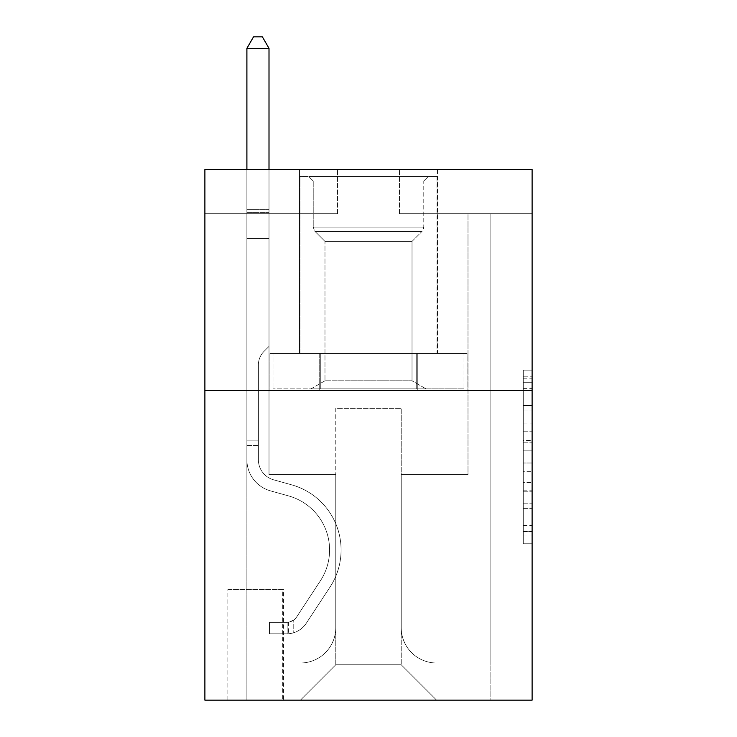 <?xml version="1.0" encoding="UTF-8"?>
<svg xmlns="http://www.w3.org/2000/svg" width="737" height="737" viewBox="0 0 737 737"><rect width="100%" height="100%" fill="white"/><g stroke="black" fill="none" stroke-linecap="round" stroke-linejoin="round"><path stroke-width="0.55" stroke-dasharray="3.69 2.76" d="M523.27 423.084L523.27 450.86L532.114 450.86L532.114 535.071L532.114 378.809L532.114 450.86L523.27 450.86L523.27 376.211L523.27 543.749L523.27 370.131L523.27 531.598L532.114 531.598L523.27 531.598L532.114 531.598L523.27 531.598L523.27 503.813L523.27 543.749L532.114 543.749L532.114 370.131L532.114 531.165L532.114 463.02L523.27 463.02L532.114 463.02L532.114 503.813L532.114 382.282L523.27 382.282L532.114 382.282L532.114 543.749L532.114 378.809L532.114 543.749L523.27 543.749L523.27 370.131L532.114 370.131L532.114 378.809L532.114 370.131L532.114 378.809L532.114 370.131L532.114 376.211L532.114 370.131L523.27 370.131L523.27 382.282L532.114 382.282L523.27 382.282L523.27 423.084L532.114 423.084M437.483 169.51L437.483 353.465L299.517 353.465L437.483 353.465L299.517 353.465L437.483 353.465L437.483 169.51L299.517 169.51L299.517 353.465L299.517 169.51L437.483 169.51M283.598 589.6L226.996 589.6L283.598 589.6L283.598 700.15L226.996 700.15L283.598 700.15M226.996 589.6L226.996 700.15M532.114 440.45L532.114 431.762L532.114 440.45L523.27 440.45L523.27 405.507L523.27 508.373L523.27 482.551L532.114 482.551L523.27 482.551L523.27 543.749L532.114 543.749L523.27 543.749L532.114 543.749L523.27 543.749L523.27 370.131L532.114 370.131L523.27 370.131L532.114 370.131L523.27 370.131L523.27 440.45L532.114 440.45M532.114 390.61L532.114 700.15L204.886 700.15L204.886 390.61L532.114 390.61L532.114 169.51L399.454 169.51L532.114 169.51L532.114 213.73L532.114 169.51L204.886 169.51L337.546 169.51L204.886 169.51L204.886 390.61L532.114 390.61L204.886 390.61M532.114 213.73L399.454 213.73L532.114 213.73M467.995 213.73L490.105 213.73L467.995 213.73L490.105 213.73L467.995 213.73L490.105 213.73L467.995 213.73L490.105 213.73L467.995 213.73L490.105 213.73L467.995 213.73L490.105 213.73L467.995 213.73L490.105 213.73L467.995 213.73L490.105 213.73L467.995 213.73L490.105 213.73L467.995 213.73L490.105 213.73L467.995 213.73L490.105 213.73L467.995 213.73L490.105 213.73L467.995 213.73L490.105 213.73L467.995 213.73L490.105 213.73L467.995 213.73L490.105 213.73L467.995 213.73L490.105 213.73L467.995 213.73L490.105 213.73L467.995 213.73L467.995 474.628L401.223 474.628L401.223 664.774L335.777 664.774L401.223 664.774L436.599 700.15L490.105 700.15L490.105 213.73L490.105 700.15L300.401 700.15L436.599 700.15L401.223 664.774L436.599 700.15L401.223 664.774L401.223 408.298L401.223 627.629A35.376 35.376 0 0 0 436.599 663.005L490.105 663.005L490.105 213.73L490.105 663.005L490.105 213.73L490.105 663.005L490.105 213.73L490.105 663.005L490.105 213.73L490.105 663.005L490.105 213.73L490.105 663.005L490.105 213.73L490.105 663.005L490.105 213.73L490.105 663.005L490.105 213.73L490.105 663.005L490.105 213.73L490.105 663.005L490.105 213.73L490.105 663.005L490.105 213.73L490.105 663.005L490.105 213.73L490.105 663.005L490.105 213.73L490.105 663.005L490.105 213.73L490.105 663.005L490.105 213.73L490.105 663.005L436.599 663.005A35.376 35.376 0 0 1 401.223 627.629A35.376 35.376 0 0 0 436.599 663.005A35.376 35.376 0 0 1 401.223 627.629A35.376 35.376 0 0 0 436.599 663.005A35.376 35.376 0 0 1 401.223 627.629A35.376 35.376 0 0 0 436.599 663.005A35.376 35.376 0 0 1 401.223 627.629A35.376 35.376 0 0 0 436.599 663.005A35.376 35.376 0 0 1 401.223 627.629A35.376 35.376 0 0 0 436.599 663.005A35.376 35.376 0 0 1 401.223 627.629A35.376 35.376 0 0 0 436.599 663.005A35.376 35.376 0 0 1 401.223 627.629A35.376 35.376 0 0 0 436.599 663.005A35.376 35.376 0 0 1 401.223 627.629A35.376 35.376 0 0 0 436.599 663.005A35.376 35.376 0 0 1 401.223 627.629A35.376 35.376 0 0 0 436.599 663.005A35.376 35.376 0 0 1 401.223 627.629A35.376 35.376 0 0 0 436.599 663.005A35.376 35.376 0 0 1 401.223 627.629A35.376 35.376 0 0 0 436.599 663.005A35.376 35.376 0 0 1 401.223 627.629A35.376 35.376 0 0 0 436.599 663.005A35.376 35.376 0 0 1 401.223 627.629A35.376 35.376 0 0 0 436.599 663.005A35.376 35.376 0 0 1 401.223 627.629A35.376 35.376 0 0 0 436.599 663.005A35.376 35.376 0 0 1 401.223 627.629A35.376 35.376 0 0 0 436.599 663.005A35.376 35.376 0 0 1 401.223 627.629L401.223 474.628L401.223 627.629L401.223 474.628L401.223 627.629L401.223 474.628L401.223 627.629L401.223 474.628L401.223 627.629L401.223 474.628L401.223 627.629L401.223 474.628L401.223 627.629L401.223 474.628L401.223 627.629L401.223 474.628L401.223 627.629L401.223 474.628L401.223 627.629L401.223 474.628L401.223 627.629L401.223 474.628L401.223 627.629L401.223 474.628L401.223 627.629L401.223 474.628L401.223 627.629L401.223 474.628L401.223 627.629L401.223 474.628L401.223 627.629L401.223 474.628L467.995 474.628L401.223 474.628L467.995 474.628L401.223 474.628L467.995 474.628L401.223 474.628L467.995 474.628L401.223 474.628L467.995 474.628L401.223 474.628L467.995 474.628L401.223 474.628L467.995 474.628L401.223 474.628L467.995 474.628L401.223 474.628L467.995 474.628L401.223 474.628L467.995 474.628L401.223 474.628L467.995 474.628L401.223 474.628L467.995 474.628L401.223 474.628L467.995 474.628L401.223 474.628L467.995 474.628L401.223 474.628L467.995 474.628L401.223 474.628L467.995 474.628L401.223 474.628L467.995 474.628L467.995 213.73M204.886 213.73L337.546 213.73L204.886 213.73L204.886 169.51L204.886 213.73M246.895 213.73L269.005 213.73L246.895 213.73L269.005 213.73L246.895 213.73L269.005 213.73L246.895 213.73L269.005 213.73L246.895 213.73L269.005 213.73L246.895 213.73L269.005 213.73L246.895 213.73L269.005 213.73L246.895 213.73L269.005 213.73L246.895 213.73L269.005 213.73L246.895 213.73L269.005 213.73L246.895 213.73L269.005 213.73L246.895 213.73L269.005 213.73L246.895 213.73L269.005 213.73L246.895 213.73L269.005 213.73L246.895 213.73L269.005 213.73L246.895 213.73L269.005 213.73L246.895 213.73L269.005 213.73L246.895 213.73L246.895 700.15L300.401 700.15L335.777 664.774L335.777 474.628L269.005 474.628L269.005 213.73L269.005 474.628L269.005 213.73L269.005 474.628L269.005 213.73L269.005 474.628L269.005 213.73L269.005 474.628L269.005 213.73L269.005 474.628L269.005 213.73L269.005 474.628L269.005 213.73L269.005 474.628L269.005 213.73L269.005 474.628L269.005 213.73L269.005 474.628L269.005 213.73L269.005 474.628L269.005 213.73L269.005 474.628L269.005 213.73L269.005 474.628L269.005 213.73L269.005 474.628L269.005 213.73L269.005 474.628L269.005 213.73L269.005 474.628L269.005 213.73L269.005 474.628L269.005 213.73L269.005 474.628L335.777 474.628L269.005 474.628L335.777 474.628L269.005 474.628L335.777 474.628L269.005 474.628L335.777 474.628L269.005 474.628L335.777 474.628L269.005 474.628L335.777 474.628L269.005 474.628L335.777 474.628L269.005 474.628L335.777 474.628L269.005 474.628L335.777 474.628L269.005 474.628L335.777 474.628L269.005 474.628L335.777 474.628L269.005 474.628L335.777 474.628L269.005 474.628L335.777 474.628L269.005 474.628L335.777 474.628L269.005 474.628L335.777 474.628L269.005 474.628L335.777 474.628L269.005 474.628L335.777 474.628L335.777 664.774L300.401 700.15L335.777 664.774L300.401 700.15L246.895 700.15L246.895 213.73L246.895 663.005L300.401 663.005A35.376 35.376 0 0 0 335.777 627.629L335.777 474.628L335.777 627.629A35.376 35.376 0 0 1 300.401 663.005A35.376 35.376 0 0 0 335.777 627.629A35.376 35.376 0 0 1 300.401 663.005A35.376 35.376 0 0 0 335.777 627.629A35.376 35.376 0 0 1 300.401 663.005A35.376 35.376 0 0 0 335.777 627.629A35.376 35.376 0 0 1 300.401 663.005A35.376 35.376 0 0 0 335.777 627.629A35.376 35.376 0 0 1 300.401 663.005A35.376 35.376 0 0 0 335.777 627.629A35.376 35.376 0 0 1 300.401 663.005A35.376 35.376 0 0 0 335.777 627.629A35.376 35.376 0 0 1 300.401 663.005A35.376 35.376 0 0 0 335.777 627.629A35.376 35.376 0 0 1 300.401 663.005A35.376 35.376 0 0 0 335.777 627.629A35.376 35.376 0 0 1 300.401 663.005A35.376 35.376 0 0 0 335.777 627.629A35.376 35.376 0 0 1 300.401 663.005A35.376 35.376 0 0 0 335.777 627.629A35.376 35.376 0 0 1 300.401 663.005A35.376 35.376 0 0 0 335.777 627.629A35.376 35.376 0 0 1 300.401 663.005A35.376 35.376 0 0 0 335.777 627.629A35.376 35.376 0 0 1 300.401 663.005A35.376 35.376 0 0 0 335.777 627.629A35.376 35.376 0 0 1 300.401 663.005A35.376 35.376 0 0 0 335.777 627.629A35.376 35.376 0 0 1 300.401 663.005A35.376 35.376 0 0 0 335.777 627.629A35.376 35.376 0 0 1 300.401 663.005L246.895 663.005L300.401 663.005L246.895 663.005L300.401 663.005L246.895 663.005L300.401 663.005L246.895 663.005L300.401 663.005L246.895 663.005L300.401 663.005L246.895 663.005L300.401 663.005L246.895 663.005L300.401 663.005L246.895 663.005L300.401 663.005L246.895 663.005L300.401 663.005L246.895 663.005L300.401 663.005L246.895 663.005L300.401 663.005L246.895 663.005L300.401 663.005L246.895 663.005L300.401 663.005L246.895 663.005L300.401 663.005L246.895 663.005L300.401 663.005L246.895 663.005L246.895 213.73M227.88 700.15L282.713 700.15L227.88 700.15L227.88 589.6L282.713 589.6L282.713 700.15L282.713 589.6L227.88 589.6L227.88 700.15M335.777 408.298L335.777 664.774L335.777 408.298L401.223 408.298L335.777 408.298M399.454 213.73L399.454 169.51L399.454 213.73M337.546 213.73L337.546 169.51L337.546 213.73M467.046 390.61L269.954 390.61L467.046 390.61L467.046 353.465L269.954 353.465L417.778 353.465L417.778 390.61L417.778 353.465L319.222 353.465L319.222 390.61L319.222 353.465L269.954 353.465L269.954 390.61L269.954 353.465L467.046 353.465L467.046 390.61M319.222 353.465L319.222 390.61L319.222 353.465M417.778 353.465L417.778 390.61L417.778 353.465M523.27 450.86L532.114 450.86L523.27 450.86M523.27 376.211L523.27 370.131L523.27 376.211L532.114 376.211L523.27 376.211M523.27 507.94L523.27 471.698L523.27 507.94L532.114 507.94L523.27 507.94M523.27 471.698L523.27 463.02L532.114 463.02L523.27 463.02L523.27 471.698L532.114 471.698L523.27 471.698M523.27 405.507L523.27 382.282L523.27 405.507L532.114 405.507L523.27 405.507M523.27 370.131L532.114 370.131L523.27 370.131L523.27 378.809L523.27 370.131L532.114 370.131M523.27 543.749L532.114 543.749L523.27 543.749L523.27 535.071L523.27 543.749M258.392 440.136L258.392 445.443L246.895 445.443L246.895 440.136L246.895 459.777L246.895 48.347L246.895 238.493L246.895 48.347L269.005 48.347L269.005 209.308L269.005 48.347L246.895 48.347L253.528 36.85L262.372 36.85L253.528 36.85L246.895 48.347L246.895 238.493L246.895 48.347L269.005 48.347L262.372 36.85L269.005 48.347L269.005 238.493L246.895 238.493L246.895 48.347L253.528 36.85L262.372 36.85L253.528 36.85L246.895 48.347L246.895 238.493L246.895 48.347L269.005 48.347L246.895 48.347L253.528 36.85L262.372 36.85L269.005 48.347L262.372 36.85L253.528 36.85L246.895 48.347L246.895 238.493L246.895 48.347L269.005 48.347L269.005 209.308L269.005 48.347L246.895 48.347L253.528 36.85L262.372 36.85L269.005 48.347L262.372 36.85L253.528 36.85L246.895 48.347L246.895 238.493L246.895 48.347L269.005 48.347L269.005 212.606L269.005 48.347L246.895 48.347L253.528 36.85L262.372 36.85L269.005 48.347L262.372 36.85L253.528 36.85L246.895 48.347L246.895 238.493L246.895 48.347L269.005 48.347L269.005 346.39L264.021 351.374A19.217 19.217 0 0 0 258.392 364.962A19.217 19.217 0 0 1 264.021 351.374L269.005 346.39L269.005 238.493L246.895 238.493L246.895 48.347L253.528 36.85L262.372 36.85L269.005 48.347L246.895 48.347L246.895 238.493L246.895 48.347L269.005 48.347L262.372 36.85L253.528 36.85L246.895 48.347L253.528 36.85L262.372 36.85L269.005 48.347L269.005 209.308L269.005 48.347L246.895 48.347L246.895 238.493L246.895 48.347L269.005 48.347L262.372 36.85L253.528 36.85L246.895 48.347L253.528 36.85L262.372 36.85L269.005 48.347L269.005 212.606L269.005 48.347L246.895 48.347L246.895 459.777A32.281 32.281 0 0 0 270.507 490.879A32.281 32.281 0 0 1 246.895 459.777L246.895 238.493L269.005 238.493L269.005 212.606L269.005 346.39L264.021 351.374A19.217 19.217 -36.1 0 0 258.392 364.962A19.217 19.217 143.9 0 1 264.021 351.374L269.005 346.39L269.005 238.493L246.895 238.493L246.895 459.777A32.281 32.281 -36.1 0 0 270.507 490.879A32.281 32.281 0 0 1 246.895 459.777L246.895 238.493L269.005 238.493L269.005 209.308L269.005 346.39L264.021 351.374A19.217 19.217 -36.1 0 0 258.392 364.962A19.217 19.217 143.9 0 1 264.021 351.374L269.005 346.39L269.005 238.493L246.895 238.493L246.895 459.777A32.281 32.281 -36.1 0 0 270.507 490.879A32.281 32.281 0 0 1 246.895 459.777L246.895 238.493L269.005 238.493L269.005 48.347L262.372 36.85L253.528 36.85L246.895 48.347L269.005 48.347L269.005 346.39L264.021 351.374A19.217 19.217 -36.1 0 0 258.392 364.962A19.217 19.217 143.9 0 1 264.021 351.374L269.005 346.39L269.005 238.493L246.895 238.493L246.895 459.777A32.281 32.281 -36.1 0 0 270.507 490.879L288.508 495.89L270.507 490.879A32.281 32.281 143.9 0 1 246.895 459.777L246.895 238.493L269.005 238.493L269.005 48.347L246.895 48.347L253.528 36.85L262.372 36.85L269.005 48.347L262.372 36.85L253.528 36.85L246.895 48.347L246.895 209.308L246.895 48.347L269.005 48.347L269.005 346.39L264.021 351.374A19.217 19.217 -36.1 0 0 258.392 364.962A19.217 19.217 143.9 0 1 264.021 351.374L269.005 346.39L269.005 238.493L246.895 238.493L246.895 459.777A32.281 32.281 -36.1 0 0 270.507 490.879A32.281 32.281 143.9 0 1 246.895 459.777L246.895 238.493L269.005 238.493L269.005 48.347L246.895 48.347L253.528 36.85L262.372 36.85L269.005 48.347L262.372 36.85L253.528 36.85L246.895 48.347L246.895 212.606L246.895 48.347L269.005 48.347L269.005 346.39L264.021 351.374A19.217 19.217 -36.1 0 0 258.392 364.962A19.217 19.217 143.9 0 1 264.021 351.374L269.005 346.39L269.005 238.493L246.895 238.493L246.895 459.777A32.281 32.281 -36.1 0 0 270.507 490.879A32.281 32.281 143.9 0 1 246.895 459.777L246.895 238.493L269.005 238.493L269.005 48.347L246.895 48.347L253.528 36.85L262.372 36.85L269.005 48.347L262.372 36.85L253.528 36.85L246.895 48.347L246.895 238.493L269.005 238.493L269.005 346.39L264.021 351.374A19.217 19.217 -36.1 0 0 258.392 364.962A19.217 19.217 143.9 0 1 264.021 351.374L269.005 346.39L269.005 212.606L269.005 238.493L246.895 238.493L246.895 459.777A32.281 32.281 -36.1 0 0 270.507 490.879L288.508 495.89L270.507 490.879A32.281 32.281 143.9 0 1 246.895 459.777L246.895 238.493L269.005 238.493L269.005 346.39L264.021 351.374A19.217 19.217 -36.1 0 0 258.392 364.962A19.217 19.217 143.9 0 1 264.021 351.374L269.005 346.39L269.005 209.308L269.005 238.493L246.895 238.493L246.895 459.777A32.281 32.281 -36.1 0 0 270.507 490.879A32.281 32.281 143.9 0 1 246.895 459.777L246.895 238.493L269.005 238.493L269.005 346.39L264.021 351.374A19.217 19.217 -36.1 0 0 258.392 364.962A19.217 19.217 143.9 0 1 264.021 351.374L269.005 346.39L269.005 48.347L269.005 238.493L246.895 238.493L246.895 459.777A32.281 32.281 -36.1 0 0 270.507 490.879A32.281 32.281 143.9 0 1 246.895 459.777L246.895 238.493L269.005 238.493L269.005 346.39L264.021 351.374A19.217 19.217 -36.1 0 0 258.392 364.962A19.217 19.217 143.9 0 1 264.021 351.374L269.005 346.39L269.005 48.347L246.895 48.347L269.005 48.347L262.372 36.85L269.005 48.347L269.005 238.493L246.895 238.493L246.895 459.777A32.281 32.281 -36.1 0 0 270.507 490.879L288.508 495.89A56.159 56.159 0 0 1 320.383 580.793A56.159 56.159 0 0 0 288.508 495.89L270.507 490.879A32.281 32.281 143.9 0 1 246.895 459.777L246.895 238.493L269.005 238.493L269.005 346.39L264.021 351.374A19.217 19.217 -36.1 0 0 258.392 364.962A19.217 19.217 143.9 0 1 264.021 351.374L269.005 346.39L269.005 48.347L246.895 48.347L253.528 36.85L262.372 36.85L253.528 36.85L246.895 48.347L246.895 209.308L246.895 48.347L269.005 48.347L262.372 36.85L269.005 48.347L269.005 238.493L246.895 238.493L246.895 459.777A32.281 32.281 -36.1 0 0 270.507 490.879A32.281 32.281 143.9 0 1 246.895 459.777L246.895 238.493L269.005 238.493L269.005 346.39L264.021 351.374A19.217 19.217 -36.1 0 0 258.392 364.962A19.217 19.217 143.9 0 1 264.021 351.374L269.005 346.39L269.005 48.347L246.895 48.347L253.528 36.85L262.372 36.85L253.528 36.85L246.895 48.347L246.895 212.606L246.895 48.347L269.005 48.347L262.372 36.85L269.005 48.347L269.005 238.493L246.895 238.493L246.895 459.777A32.281 32.281 -36.1 0 0 270.507 490.879A32.281 32.281 143.9 0 1 246.895 459.777L246.895 238.493L269.005 238.493L269.005 346.39L264.021 351.374A19.217 19.217 -36.1 0 0 258.392 364.962A19.217 19.217 143.9 0 1 264.021 351.374L269.005 346.39L269.005 48.347L246.895 48.347L253.528 36.85L262.372 36.85L253.528 36.85L246.895 48.347L246.895 459.777A32.281 32.281 -36.1 0 0 270.507 490.879L288.508 495.89L270.507 490.879A32.281 32.281 143.9 0 1 246.895 459.777L246.895 238.493L269.005 238.493L269.005 346.39L264.021 351.374A19.217 19.217 -36.1 0 0 258.392 364.962A19.217 19.217 143.9 0 1 264.021 351.374L269.005 346.39L269.005 238.493L246.895 238.493L246.895 459.777A32.281 32.281 -36.1 0 0 270.507 490.879A32.281 32.281 143.9 0 1 246.895 459.777L246.895 238.493L269.005 238.493L269.005 212.606L269.005 346.39L264.021 351.374A19.217 19.217 -36.1 0 0 258.392 364.962A19.217 19.217 143.9 0 1 264.021 351.374L269.005 346.39L269.005 238.493L246.895 238.493L246.895 459.777A32.281 32.281 -36.1 0 0 270.507 490.879A32.281 32.281 143.9 0 1 246.895 459.777L246.895 238.493L269.005 238.493L269.005 209.308L269.005 346.39L264.021 351.374A19.217 19.217 -36.1 0 0 258.392 364.962A19.217 19.217 143.9 0 1 264.021 351.374L269.005 346.39L269.005 238.493L246.895 238.493L246.895 459.777A32.281 32.281 -36.1 0 0 270.507 490.879L288.508 495.89L270.507 490.879A32.281 32.281 143.9 0 1 246.895 459.777L246.895 238.493L269.005 238.493L269.005 48.347L262.372 36.85L269.005 48.347L269.005 346.39L264.021 351.374A19.217 19.217 -36.1 0 0 258.392 364.962A19.217 19.217 143.9 0 1 264.021 351.374L269.005 346.39L269.005 238.493L246.895 238.493L246.895 459.777L246.895 445.443L258.392 445.443L258.392 440.136L246.895 440.136L258.392 440.136L258.392 459.777L258.392 364.962L258.392 459.777A20.783 20.783 0 0 0 273.593 479.805A20.783 20.783 0 0 1 258.392 459.777L258.392 364.962L258.392 459.777L258.392 440.136L246.895 440.136L258.392 440.136L258.392 459.777A20.783 20.783 -36.1 0 0 273.593 479.805A20.783 20.783 0 0 1 258.392 459.777L258.392 364.962L258.392 459.777A20.783 20.783 -36.1 0 0 273.593 479.805A20.783 20.783 0 0 1 258.392 459.777L258.392 364.962L258.392 459.777L258.392 440.136L246.895 440.136L258.392 440.136L258.392 459.777A20.783 20.783 -36.1 0 0 273.593 479.805L291.594 484.817L273.593 479.805A20.783 20.783 143.9 0 1 258.392 459.777L258.392 364.962L258.392 459.777A20.783 20.783 -36.1 0 0 273.593 479.805A20.783 20.783 143.9 0 1 258.392 459.777L258.392 364.962L258.392 459.777L258.392 440.136L246.895 440.136L258.392 440.136L258.392 459.777A20.783 20.783 -36.1 0 0 273.593 479.805A20.783 20.783 143.9 0 1 258.392 459.777L258.392 364.962L258.392 459.777A20.783 20.783 -36.1 0 0 273.593 479.805L291.594 484.817L273.593 479.805A20.783 20.783 143.9 0 1 258.392 459.777L258.392 364.962L258.392 459.777L258.392 440.136L246.895 440.136L258.392 440.136L258.392 459.777A20.783 20.783 -36.1 0 0 273.593 479.805A20.783 20.783 143.9 0 1 258.392 459.777L258.392 364.962L258.392 459.777A20.783 20.783 -36.1 0 0 273.593 479.805A20.783 20.783 143.9 0 1 258.392 459.777L258.392 364.962L258.392 459.777L258.392 440.136L246.895 440.136L258.392 440.136L258.392 459.777A20.783 20.783 -36.1 0 0 273.593 479.805L291.594 484.817L273.593 479.805A20.783 20.783 143.9 0 1 258.392 459.777L258.392 364.962L258.392 459.777A20.783 20.783 -36.1 0 0 273.593 479.805A20.783 20.783 143.9 0 1 258.392 459.777L258.392 364.962L258.392 459.777L258.392 440.136L246.895 440.136L258.392 440.136L258.392 459.777A20.783 20.783 -36.1 0 0 273.593 479.805A20.783 20.783 143.9 0 1 258.392 459.777L258.392 364.962L258.392 459.777A20.783 20.783 -36.1 0 0 273.593 479.805L291.594 484.817A67.657 67.657 0 0 1 329.992 587.103A67.657 67.657 0 0 0 291.594 484.817L273.593 479.805A20.783 20.783 143.9 0 1 258.392 459.777L258.392 364.962L258.392 459.777L258.392 440.136L246.895 440.136L258.392 440.136L258.392 459.777A20.783 20.783 -36.1 0 0 273.593 479.805A20.783 20.783 143.9 0 1 258.392 459.777L258.392 364.962L258.392 459.777A20.783 20.783 -36.1 0 0 273.593 479.805A20.783 20.783 143.9 0 1 258.392 459.777L258.392 364.962L258.392 459.777L258.392 440.136L246.895 440.136M287.135 633.82A23.437 23.437 0 0 0 306.288 623.235L329.992 587.103A67.657 67.657 0 0 0 291.594 484.817L273.593 479.805A20.783 20.783 143.9 0 1 258.392 459.777A20.783 20.783 -36.1 0 0 273.593 479.805A20.783 20.783 143.9 0 1 258.392 459.777L258.392 364.962L258.392 459.777A20.783 20.783 -36.1 0 0 273.593 479.805A20.783 20.783 143.9 0 1 258.392 459.777A20.783 20.783 143.9 0 0 273.593 479.805L291.594 484.817A67.657 67.657 143.9 0 1 329.992 587.103A67.657 67.657 0 0 0 291.594 484.817L273.593 479.805A20.783 20.783 143.9 0 1 258.392 459.777A20.783 20.783 143.9 0 0 273.593 479.805L291.594 484.817L273.593 479.805A20.783 20.783 143.9 0 1 258.392 459.777A20.783 20.783 143.9 0 0 273.593 479.805A20.783 20.783 143.9 0 1 258.392 459.777A20.783 20.783 143.9 0 0 273.593 479.805L291.594 484.817L273.593 479.805A20.783 20.783 143.9 0 1 258.392 459.777A20.783 20.783 143.9 0 0 273.593 479.805L291.594 484.817A67.657 67.657 143.9 0 1 329.992 587.103L306.288 623.235L329.992 587.103A67.657 67.657 -36.1 0 0 291.594 484.817L273.593 479.805A20.783 20.783 143.9 0 1 258.392 459.777A20.783 20.783 143.9 0 0 273.593 479.805A20.783 20.783 143.9 0 1 258.392 459.777A20.783 20.783 143.9 0 0 273.593 479.805L291.594 484.817L273.593 479.805A20.783 20.783 143.9 0 1 258.392 459.777A20.783 20.783 143.9 0 0 273.593 479.805L291.594 484.817L273.593 479.805A20.783 20.783 143.9 0 1 258.392 459.777A20.783 20.783 143.9 0 0 273.593 479.805A20.783 20.783 143.9 0 1 258.392 459.777A20.783 20.783 143.9 0 0 273.593 479.805L291.594 484.817A67.657 67.657 143.9 0 1 329.992 587.103A67.657 67.657 -36.1 0 0 291.594 484.817L273.593 479.805A20.783 20.783 143.9 0 1 258.392 459.777A20.783 20.783 143.9 0 0 273.593 479.805L291.594 484.817L273.593 479.805A20.783 20.783 143.9 0 1 258.392 459.777A20.783 20.783 143.9 0 0 273.593 479.805A20.783 20.783 143.9 0 1 258.392 459.777A20.783 20.783 143.9 0 0 273.593 479.805L291.594 484.817L273.593 479.805A20.783 20.783 143.9 0 1 258.392 459.777A20.783 20.783 143.9 0 0 273.593 479.805L291.594 484.817A67.657 67.657 143.9 0 1 329.992 587.103A67.657 67.657 -36.1 0 0 291.594 484.817L273.593 479.805A20.783 20.783 143.9 0 1 258.392 459.777A20.783 20.783 143.9 0 0 273.593 479.805A20.783 20.783 143.9 0 1 258.392 459.777A20.783 20.783 143.9 0 0 273.593 479.805L291.594 484.817L273.593 479.805A20.783 20.783 143.9 0 1 258.392 459.777A20.783 20.783 143.9 0 0 273.593 479.805L291.594 484.817A67.657 67.657 143.9 0 1 329.992 587.103L306.288 623.235L329.992 587.103A67.657 67.657 -36.1 0 0 291.594 484.817L273.593 479.805L291.594 484.817A67.657 67.657 143.9 0 1 329.992 587.103A67.657 67.657 -36.1 0 0 291.594 484.817L273.593 479.805L291.594 484.817A67.657 67.657 143.9 0 1 329.992 587.103A67.657 67.657 -36.1 0 0 291.594 484.817L273.593 479.805L291.594 484.817A67.657 67.657 143.9 0 1 329.992 587.103L306.288 623.235A23.437 23.437 0 0 1 293.768 632.724A23.437 23.437 0 0 0 306.288 623.235L329.992 587.103A67.657 67.657 -36.1 0 0 291.594 484.817L273.593 479.805L291.594 484.817A67.657 67.657 143.9 0 1 329.992 587.103A67.657 67.657 -36.1 0 0 291.594 484.817L273.593 479.805L291.594 484.817A67.657 67.657 143.9 0 1 329.992 587.103A67.657 67.657 -36.1 0 0 291.594 484.817L273.593 479.805L291.594 484.817A67.657 67.657 143.9 0 1 329.992 587.103L306.288 623.235L329.992 587.103A67.657 67.657 -36.1 0 0 291.594 484.817L273.593 479.805L291.594 484.817A67.657 67.657 143.9 0 1 329.992 587.103A67.657 67.657 -36.1 0 0 291.594 484.817L273.593 479.805L291.594 484.817A67.657 67.657 143.9 0 1 329.992 587.103A67.657 67.657 -36.1 0 0 291.594 484.817L273.593 479.805L291.594 484.817A67.657 67.657 143.9 0 1 329.992 587.103L306.288 623.235L329.992 587.103A67.657 67.657 -36.1 0 0 291.594 484.817L273.593 479.805L291.594 484.817A67.657 67.657 143.9 0 1 329.992 587.103A67.657 67.657 -36.1 0 0 291.594 484.817L273.593 479.805L291.594 484.817A67.657 67.657 143.9 0 1 329.992 587.103A67.657 67.657 -36.1 0 0 291.594 484.817A67.657 67.657 -36.1 0 1 329.992 587.103L306.288 623.235A23.437 23.437 143.9 0 1 293.768 632.724C286.951 634.179 286.951 634.179 293.768 632.724C286.951 634.179 286.951 634.179 293.768 632.724A23.437 23.437 -36.1 0 0 306.288 623.235L329.992 587.103A67.657 67.657 -36.1 0 0 291.594 484.817A67.657 67.657 -36.1 0 1 329.992 587.103L306.288 623.235L329.992 587.103A67.657 67.657 -36.1 0 0 291.594 484.817A67.657 67.657 -36.1 0 1 329.992 587.103A67.657 67.657 -36.1 0 0 291.594 484.817A67.657 67.657 -36.1 0 1 329.992 587.103L306.288 623.235L329.992 587.103A67.657 67.657 -36.1 0 0 291.594 484.817A67.657 67.657 -36.1 0 1 329.992 587.103L306.288 623.235A23.437 23.437 143.9 0 1 293.768 632.724C286.951 634.179 286.951 634.179 293.768 632.724C286.951 634.179 286.951 634.179 293.768 632.724A23.437 23.437 -36.1 0 0 306.288 623.235L329.992 587.103A67.657 67.657 -36.1 0 0 291.594 484.817A67.657 67.657 -36.1 0 1 329.992 587.103A67.657 67.657 -36.1 0 0 291.594 484.817A67.657 67.657 -36.1 0 1 329.992 587.103L306.288 623.235L329.992 587.103A67.657 67.657 -36.1 0 0 291.594 484.817A67.657 67.657 -36.1 0 1 329.992 587.103L306.288 623.235L329.992 587.103A67.657 67.657 -36.1 0 0 291.594 484.817A67.657 67.657 -36.1 0 1 329.992 587.103A67.657 67.657 -36.1 0 0 291.594 484.817A67.657 67.657 -36.1 0 1 329.992 587.103L306.288 623.235A23.437 23.437 143.9 0 1 293.768 632.724C286.951 634.179 286.951 634.179 293.768 632.724C286.951 634.179 286.951 634.179 293.768 632.724A23.437 23.437 -36.1 0 0 306.288 623.235L329.992 587.103A67.657 67.657 -36.1 0 0 291.594 484.817A67.657 67.657 -36.1 0 1 329.992 587.103L306.288 623.235L329.992 587.103A67.657 67.657 -36.1 0 0 291.594 484.817A67.657 67.657 -36.1 0 1 329.992 587.103A67.657 67.657 -36.1 0 0 291.594 484.817A67.657 67.657 -36.1 0 1 329.992 587.103L306.288 623.235L329.992 587.103A67.657 67.657 -36.1 0 0 291.594 484.817A67.657 67.657 -36.1 0 1 329.992 587.103L306.288 623.235A23.437 23.437 143.9 0 1 293.768 632.724C286.951 634.179 286.951 634.179 293.768 632.724C286.951 634.179 286.951 634.179 293.768 632.724A23.437 23.437 -36.1 0 0 306.288 623.235L329.992 587.103A67.657 67.657 -36.1 0 0 291.594 484.817A67.657 67.657 -36.1 0 1 329.992 587.103A67.657 67.657 -36.1 0 0 291.594 484.817A67.657 67.657 -36.1 0 1 329.992 587.103L306.288 623.235L329.992 587.103A67.657 67.657 -36.1 0 0 291.594 484.817A67.657 67.657 -36.1 0 1 329.992 587.103L306.288 623.235A23.437 23.437 143.9 0 1 293.768 632.724C286.951 634.179 286.951 634.179 293.768 632.724C286.951 634.179 286.951 634.179 293.768 632.724A23.437 23.437 -36.1 0 0 306.288 623.235L329.992 587.103L306.288 623.235A23.437 23.437 143.9 0 1 293.768 632.724C286.951 634.179 286.951 634.179 293.768 632.724C286.951 634.179 286.951 634.179 293.768 632.724A23.437 23.437 -36.1 0 0 306.288 623.235L329.992 587.103L306.288 623.235A23.437 23.437 143.9 0 1 293.768 632.724C286.951 634.179 286.951 634.179 293.768 632.724C286.951 634.179 286.951 634.179 293.768 632.724A23.437 23.437 -36.1 0 0 306.288 623.235L329.992 587.103L306.288 623.235A23.437 23.437 143.9 0 1 293.768 632.724C286.951 634.179 286.951 634.179 293.768 632.724C286.951 634.179 286.951 634.179 293.768 632.724A23.437 23.437 -36.1 0 0 306.288 623.235L329.992 587.103L306.288 623.235A23.437 23.437 143.9 0 1 293.768 632.724C286.951 634.179 286.951 634.179 293.768 632.724C286.951 634.179 286.951 634.179 293.768 632.724A23.437 23.437 -36.1 0 0 306.288 623.235L329.992 587.103L306.288 623.235A23.437 23.437 143.9 0 1 293.768 632.724C286.951 634.179 286.951 634.179 293.768 632.724C286.951 634.179 286.951 634.179 293.768 632.724A23.437 23.437 -36.1 0 0 306.288 623.235L329.992 587.103L306.288 623.235A23.437 23.437 143.9 0 1 293.768 632.724C286.951 634.179 286.951 634.179 293.768 632.724C286.951 634.179 286.951 634.179 293.768 632.724A23.437 23.437 -36.1 0 0 306.288 623.235L329.992 587.103L306.288 623.235A23.437 23.437 143.9 0 1 293.768 632.724C286.951 634.179 286.951 634.179 293.768 632.724C286.951 634.179 286.951 634.179 293.768 632.724A23.437 23.437 -36.1 0 0 306.288 623.235L329.992 587.103L306.288 623.235A23.437 23.437 143.9 0 1 293.768 632.724C286.951 634.179 286.951 634.179 293.768 632.724C286.951 634.179 286.951 634.179 293.768 632.724A23.437 23.437 -36.1 0 0 306.288 623.235L329.992 587.103L306.288 623.235A23.437 23.437 143.9 0 1 293.768 632.724C286.951 634.179 286.951 634.179 293.768 632.724C286.951 634.179 286.951 634.179 293.768 632.724A23.437 23.437 -36.1 0 0 306.288 623.235L329.992 587.103L306.288 623.235A23.437 23.437 143.9 0 1 293.768 632.724C286.951 634.179 286.951 634.179 293.768 632.724C286.951 634.179 286.951 634.179 293.768 632.724A23.437 23.437 -36.1 0 0 306.288 623.235L329.992 587.103L306.288 623.235A23.437 23.437 143.9 0 1 293.768 632.724C286.951 634.179 286.951 634.179 293.768 632.724C286.951 634.179 286.951 634.179 293.768 632.724A23.437 23.437 -36.1 0 0 306.288 623.235A23.437 23.437 0 0 1 287.135 633.82L287.135 622.314A11.939 11.939 0 0 0 296.679 616.933L320.383 580.793A56.159 56.159 0 0 0 288.508 495.89A56.159 56.159 143.9 0 1 320.383 580.793A56.159 56.159 0 0 0 288.508 495.89L270.507 490.879A32.281 32.281 143.9 0 1 246.895 459.777A32.281 32.281 -36.1 0 0 270.507 490.879A32.281 32.281 143.9 0 1 246.895 459.777A32.281 32.281 143.9 0 0 270.507 490.879L288.508 495.89L270.507 490.879A32.281 32.281 143.9 0 1 246.895 459.777A32.281 32.281 143.9 0 0 270.507 490.879L288.508 495.89L270.507 490.879A32.281 32.281 143.9 0 1 246.895 459.777A32.281 32.281 143.9 0 0 270.507 490.879A32.281 32.281 143.9 0 1 246.895 459.777A32.281 32.281 143.9 0 0 270.507 490.879L288.508 495.89A56.159 56.159 143.9 0 1 320.383 580.793L296.679 616.933L320.383 580.793A56.159 56.159 -36.1 0 0 288.508 495.89L270.507 490.879A32.281 32.281 143.9 0 1 246.895 459.777A32.281 32.281 143.9 0 0 270.507 490.879L288.508 495.89L270.507 490.879A32.281 32.281 143.9 0 1 246.895 459.777A32.281 32.281 143.9 0 0 270.507 490.879A32.281 32.281 143.9 0 1 246.895 459.777A32.281 32.281 143.9 0 0 270.507 490.879L288.508 495.89L270.507 490.879A32.281 32.281 143.9 0 1 246.895 459.777A32.281 32.281 143.9 0 0 270.507 490.879L288.508 495.89A56.159 56.159 143.9 0 1 320.383 580.793A56.159 56.159 -36.1 0 0 288.508 495.89L270.507 490.879A32.281 32.281 143.9 0 1 246.895 459.777A32.281 32.281 143.9 0 0 270.507 490.879A32.281 32.281 143.9 0 1 246.895 459.777A32.281 32.281 143.9 0 0 270.507 490.879L288.508 495.89L270.507 490.879A32.281 32.281 143.9 0 1 246.895 459.777A32.281 32.281 143.9 0 0 270.507 490.879L288.508 495.89L270.507 490.879A32.281 32.281 143.9 0 1 246.895 459.777A32.281 32.281 143.9 0 0 270.507 490.879A32.281 32.281 143.9 0 1 246.895 459.777A32.281 32.281 143.9 0 0 270.507 490.879L288.508 495.89A56.159 56.159 143.9 0 1 320.383 580.793A56.159 56.159 -36.1 0 0 288.508 495.89L270.507 490.879A32.281 32.281 143.9 0 1 246.895 459.777A32.281 32.281 143.9 0 0 270.507 490.879L288.508 495.89L270.507 490.879A32.281 32.281 143.9 0 1 246.895 459.777A32.281 32.281 143.9 0 0 270.507 490.879A32.281 32.281 143.9 0 1 246.895 459.777A32.281 32.281 143.9 0 0 270.507 490.879L288.508 495.89L270.507 490.879A32.281 32.281 143.9 0 1 246.895 459.777A32.281 32.281 143.9 0 0 270.507 490.879L288.508 495.89A56.159 56.159 143.9 0 1 320.383 580.793L296.679 616.933L320.383 580.793A56.159 56.159 -36.1 0 0 288.508 495.89L270.507 490.879L288.508 495.89A56.159 56.159 143.9 0 1 320.383 580.793A56.159 56.159 -36.1 0 0 288.508 495.89L270.507 490.879L288.508 495.89A56.159 56.159 143.9 0 1 320.383 580.793A56.159 56.159 -36.1 0 0 288.508 495.89L270.507 490.879L288.508 495.89A56.159 56.159 143.9 0 1 320.383 580.793L296.679 616.933A11.939 11.939 0 0 1 293.768 620.001C287.071 623.078 287.071 623.078 293.768 620.001C287.071 623.078 287.071 623.078 293.768 620.001A11.939 11.939 0 0 0 296.679 616.933L320.383 580.793A56.159 56.159 -36.1 0 0 288.508 495.89L270.507 490.879L288.508 495.89A56.159 56.159 143.9 0 1 320.383 580.793A56.159 56.159 -36.1 0 0 288.508 495.89L270.507 490.879L288.508 495.89A56.159 56.159 143.9 0 1 320.383 580.793A56.159 56.159 -36.1 0 0 288.508 495.89L270.507 490.879L288.508 495.89A56.159 56.159 143.9 0 1 320.383 580.793L296.679 616.933L320.383 580.793A56.159 56.159 -36.1 0 0 288.508 495.89L270.507 490.879L288.508 495.89A56.159 56.159 143.9 0 1 320.383 580.793A56.159 56.159 -36.1 0 0 288.508 495.89L270.507 490.879L288.508 495.89A56.159 56.159 143.9 0 1 320.383 580.793A56.159 56.159 -36.1 0 0 288.508 495.89L270.507 490.879L288.508 495.89A56.159 56.159 143.9 0 1 320.383 580.793L296.679 616.933L320.383 580.793A56.159 56.159 -36.1 0 0 288.508 495.89L270.507 490.879L288.508 495.89A56.159 56.159 143.9 0 1 320.383 580.793A56.159 56.159 -36.1 0 0 288.508 495.89L270.507 490.879L288.508 495.89A56.159 56.159 143.9 0 1 320.383 580.793A56.159 56.159 -36.1 0 0 288.508 495.89A56.159 56.159 -36.1 0 1 320.383 580.793L296.679 616.933A11.939 11.939 143.9 0 1 293.768 620.001C287.071 623.078 287.071 623.078 293.768 620.001C287.071 623.078 287.071 623.078 293.768 620.001A11.939 11.939 -36.1 0 0 296.679 616.933L320.383 580.793A56.159 56.159 -36.1 0 0 288.508 495.89A56.159 56.159 -36.1 0 1 320.383 580.793L296.679 616.933L320.383 580.793A56.159 56.159 -36.1 0 0 288.508 495.89A56.159 56.159 -36.1 0 1 320.383 580.793A56.159 56.159 -36.1 0 0 288.508 495.89A56.159 56.159 -36.1 0 1 320.383 580.793L296.679 616.933L320.383 580.793A56.159 56.159 -36.1 0 0 288.508 495.89A56.159 56.159 -36.1 0 1 320.383 580.793L296.679 616.933A11.939 11.939 143.9 0 1 293.768 620.001C287.071 623.078 287.071 623.078 293.768 620.001C287.071 623.078 287.071 623.078 293.768 620.001A11.939 11.939 -36.1 0 0 296.679 616.933L320.383 580.793A56.159 56.159 -36.1 0 0 288.508 495.89A56.159 56.159 -36.1 0 1 320.383 580.793A56.159 56.159 -36.1 0 0 288.508 495.89A56.159 56.159 -36.1 0 1 320.383 580.793L296.679 616.933L320.383 580.793A56.159 56.159 -36.1 0 0 288.508 495.89A56.159 56.159 -36.1 0 1 320.383 580.793L296.679 616.933L320.383 580.793A56.159 56.159 -36.1 0 0 288.508 495.89A56.159 56.159 -36.1 0 1 320.383 580.793A56.159 56.159 -36.1 0 0 288.508 495.89A56.159 56.159 -36.1 0 1 320.383 580.793L296.679 616.933A11.939 11.939 143.9 0 1 293.768 620.001C287.071 623.078 287.071 623.078 293.768 620.001C287.071 623.078 287.071 623.078 293.768 620.001A11.939 11.939 -36.1 0 0 296.679 616.933L320.383 580.793A56.159 56.159 -36.1 0 0 288.508 495.89A56.159 56.159 -36.1 0 1 320.383 580.793L296.679 616.933L320.383 580.793A56.159 56.159 -36.1 0 0 288.508 495.89A56.159 56.159 -36.1 0 1 320.383 580.793A56.159 56.159 -36.1 0 0 288.508 495.89A56.159 56.159 -36.1 0 1 320.383 580.793L296.679 616.933L320.383 580.793A56.159 56.159 -36.1 0 0 288.508 495.89A56.159 56.159 -36.1 0 1 320.383 580.793L296.679 616.933A11.939 11.939 143.9 0 1 293.768 620.001C287.071 623.078 287.071 623.078 293.768 620.001C287.071 623.078 287.071 623.078 293.768 620.001A11.939 11.939 -36.1 0 0 296.679 616.933L320.383 580.793A56.159 56.159 -36.1 0 0 288.508 495.89A56.159 56.159 -36.1 0 1 320.383 580.793A56.159 56.159 -36.1 0 0 288.508 495.89A56.159 56.159 -36.1 0 1 320.383 580.793L296.679 616.933L320.383 580.793A56.159 56.159 -36.1 0 0 288.508 495.89A56.159 56.159 -36.1 0 1 320.383 580.793L296.679 616.933A11.939 11.939 143.9 0 1 293.768 620.001C287.071 623.078 287.071 623.078 293.768 620.001C287.071 623.078 287.071 623.078 293.768 620.001A11.939 11.939 -36.1 0 0 296.679 616.933L320.383 580.793L296.679 616.933A11.939 11.939 143.9 0 1 293.768 620.001C287.071 623.078 287.071 623.078 293.768 620.001C287.071 623.078 287.071 623.078 293.768 620.001A11.939 11.939 -36.1 0 0 296.679 616.933L320.383 580.793L296.679 616.933A11.939 11.939 143.9 0 1 293.768 620.001C287.071 623.078 287.071 623.078 293.768 620.001C287.071 623.078 287.071 623.078 293.768 620.001A11.939 11.939 -36.1 0 0 296.679 616.933L320.383 580.793L296.679 616.933A11.939 11.939 143.9 0 1 293.768 620.001C287.071 623.078 287.071 623.078 293.768 620.001C287.071 623.078 287.071 623.078 293.768 620.001A11.939 11.939 -36.1 0 0 296.679 616.933L320.383 580.793L296.679 616.933A11.939 11.939 143.9 0 1 293.768 620.001C287.071 623.078 287.071 623.078 293.768 620.001C287.071 623.078 287.071 623.078 293.768 620.001A11.939 11.939 -36.1 0 0 296.679 616.933L320.383 580.793L296.679 616.933A11.939 11.939 143.9 0 1 293.768 620.001C287.071 623.078 287.071 623.078 293.768 620.001C287.071 623.078 287.071 623.078 293.768 620.001A11.939 11.939 -36.1 0 0 296.679 616.933L320.383 580.793L296.679 616.933A11.939 11.939 143.9 0 1 293.768 620.001C287.071 623.078 287.071 623.078 293.768 620.001C287.071 623.078 287.071 623.078 293.768 620.001A11.939 11.939 -36.1 0 0 296.679 616.933L320.383 580.793L296.679 616.933A11.939 11.939 143.9 0 1 293.768 620.001C287.071 623.078 287.071 623.078 293.768 620.001C287.071 623.078 287.071 623.078 293.768 620.001A11.939 11.939 -36.1 0 0 296.679 616.933L320.383 580.793L296.679 616.933A11.939 11.939 143.9 0 1 293.768 620.001C287.071 623.078 287.071 623.078 293.768 620.001C287.071 623.078 287.071 623.078 293.768 620.001A11.939 11.939 -36.1 0 0 296.679 616.933L320.383 580.793L296.679 616.933A11.939 11.939 143.9 0 1 293.768 620.001C287.071 623.078 287.071 623.078 293.768 620.001C287.071 623.078 287.071 623.078 293.768 620.001A11.939 11.939 -36.1 0 0 296.679 616.933L320.383 580.793L296.679 616.933A11.939 11.939 143.9 0 1 293.768 620.001C287.071 623.078 287.071 623.078 293.768 620.001C287.071 623.078 287.071 623.078 293.768 620.001A11.939 11.939 -36.1 0 0 296.679 616.933L320.383 580.793L296.679 616.933A11.939 11.939 143.9 0 1 293.768 620.001C287.071 623.078 287.071 623.078 293.768 620.001C287.071 623.078 287.071 623.078 293.768 620.001A11.939 11.939 -36.1 0 0 296.679 616.933A11.939 11.939 0 0 1 287.135 622.314L287.135 633.82L269.447 633.82L287.135 633.82A23.437 23.437 -36.1 0 0 306.288 623.235A23.437 23.437 -36.1 0 1 287.135 633.82L287.135 622.314L269.447 622.323L287.135 622.314A11.939 11.939 -36.1 0 0 296.679 616.933A11.939 11.939 -36.1 0 1 287.135 622.314L287.135 633.82L269.447 633.82L269.447 622.323L269.447 633.82L287.135 633.82A23.437 23.437 -36.1 0 0 306.288 623.235A23.437 23.437 -36.1 0 1 287.135 633.82L287.135 622.314L269.447 622.323L287.135 622.314A11.939 11.939 -36.1 0 0 296.679 616.933A11.939 11.939 -36.1 0 1 287.135 622.314L287.135 633.82L269.447 633.82L269.447 622.323L269.447 633.82L287.135 633.82A23.437 23.437 -36.1 0 0 306.288 623.235A23.437 23.437 -36.1 0 1 287.135 633.82L287.135 622.314L269.447 622.323L287.135 622.314A11.939 11.939 -36.1 0 0 296.679 616.933A11.939 11.939 -36.1 0 1 287.135 622.314L287.135 633.82L269.447 633.82L269.447 622.323L269.447 633.82L287.135 633.82A23.437 23.437 -36.1 0 0 306.288 623.235A23.437 23.437 -36.1 0 1 287.135 633.82L287.135 622.314L269.447 622.323L287.135 622.314A11.939 11.939 -36.1 0 0 296.679 616.933A11.939 11.939 -36.1 0 1 287.135 622.314L287.135 633.82L269.447 633.82L269.447 622.323L269.447 633.82L287.135 633.82A23.437 23.437 -36.1 0 0 306.288 623.235A23.437 23.437 -36.1 0 1 287.135 633.82L287.135 622.314L269.447 622.323L287.135 622.314A11.939 11.939 -36.1 0 0 296.679 616.933A11.939 11.939 -36.1 0 1 287.135 622.314L287.135 633.82L269.447 633.82L269.447 622.323L269.447 633.82L287.135 633.82A23.437 23.437 -36.1 0 0 306.288 623.235A23.437 23.437 -36.1 0 1 287.135 633.82L287.135 622.314L269.447 622.323L287.135 622.314A11.939 11.939 -36.1 0 0 296.679 616.933A11.939 11.939 -36.1 0 1 287.135 622.314L287.135 633.82L269.447 633.82L269.447 622.323L269.447 633.82L287.135 633.82A23.437 23.437 -36.1 0 0 306.288 623.235A23.437 23.437 -36.1 0 1 287.135 633.82L287.135 622.314L269.447 622.323L287.135 622.314A11.939 11.939 -36.1 0 0 296.679 616.933A11.939 11.939 -36.1 0 1 287.135 622.314L287.135 633.82L269.447 633.82L269.447 622.323L269.447 633.82L287.135 633.82A23.437 23.437 -36.1 0 0 306.288 623.235A23.437 23.437 -36.1 0 1 287.135 633.82L287.135 622.314L269.447 622.323L287.135 622.314A11.939 11.939 -36.1 0 0 296.679 616.933A11.939 11.939 -36.1 0 1 287.135 622.314L287.135 633.82L269.447 633.82L269.447 622.323L269.447 633.82L287.135 633.82A23.437 23.437 -36.1 0 0 306.288 623.235A23.437 23.437 -36.1 0 1 287.135 633.82L287.135 622.314L269.447 622.323L287.135 622.314A11.939 11.939 -36.1 0 0 296.679 616.933A11.939 11.939 -36.1 0 1 287.135 622.314L287.135 633.82L269.447 633.82L269.447 622.323L269.447 633.82L287.135 633.82A23.437 23.437 -36.1 0 0 306.288 623.235A23.437 23.437 -36.1 0 1 287.135 633.82L287.135 622.314L269.447 622.323L287.135 622.314A11.939 11.939 -36.1 0 0 296.679 616.933A11.939 11.939 -36.1 0 1 287.135 622.314L287.135 633.82L269.447 633.82L269.447 622.323L269.447 633.82L287.135 633.82A23.437 23.437 -36.1 0 0 306.288 623.235A23.437 23.437 -36.1 0 1 287.135 633.82L287.135 622.314L269.447 622.323L287.135 622.314A11.939 11.939 -36.1 0 0 296.679 616.933A11.939 11.939 -36.1 0 1 287.135 622.314L287.135 633.82L269.447 633.82L269.447 622.323L269.447 633.82L287.135 633.82A23.437 23.437 -36.1 0 0 306.288 623.235A23.437 23.437 -36.1 0 1 287.135 633.82L287.135 622.314L269.447 622.323L287.135 622.314A11.939 11.939 -36.1 0 0 296.679 616.933A11.939 11.939 -36.1 0 1 287.135 622.314L287.135 633.82L269.447 633.82L269.447 622.323L269.447 633.82L287.135 633.82A23.437 23.437 -36.1 0 0 306.288 623.235A23.437 23.437 -36.1 0 1 287.135 633.82L287.135 622.314L269.447 622.323L287.135 622.314A11.939 11.939 -36.1 0 0 296.679 616.933A11.939 11.939 -36.1 0 1 287.135 622.314L287.135 633.82L269.447 633.82L269.447 622.323L269.447 633.82L287.135 633.82A23.437 23.437 -36.1 0 0 306.288 623.235A23.437 23.437 -36.1 0 1 287.135 633.82L287.135 622.314L269.447 622.323L287.135 622.314A11.939 11.939 -36.1 0 0 296.679 616.933A11.939 11.939 -36.1 0 1 287.135 622.314L287.135 633.82L269.447 633.82L269.447 622.323L269.447 633.82L287.135 633.82A23.437 23.437 -36.1 0 0 306.288 623.235A23.437 23.437 -36.1 0 1 287.135 633.82L287.135 622.314L269.447 622.323L287.135 622.314A11.939 11.939 -36.1 0 0 296.679 616.933A11.939 11.939 -36.1 0 1 287.135 622.314L287.135 633.82L269.447 633.82L269.447 622.323L269.447 633.82L287.135 633.82A23.437 23.437 -36.1 0 0 306.288 623.235A23.437 23.437 -36.1 0 1 287.135 633.82L287.135 622.314L269.447 622.323L287.135 622.314A11.939 11.939 -36.1 0 0 296.679 616.933A11.939 11.939 -36.1 0 1 287.135 622.314L287.135 633.82L269.447 633.82L269.447 622.323L269.447 633.82L287.135 633.82M338.651 176.585L428.197 176.585L338.651 176.585M396.137 181.007L313.225 181.007L396.137 181.007M339.757 388.841L425.986 388.841L339.757 388.841M346.74 380.78L412.02 380.78L346.74 380.78M346.74 241.404L412.02 241.404L346.74 241.404M334.23 176.585L437.041 176.585L334.23 176.585M334.23 353.465L437.041 353.465L334.23 353.465M463.988 353.465L273.012 353.465L463.988 353.465L463.988 388.841L273.012 388.841L463.988 388.841L416.239 388.841L463.988 388.841L463.988 353.465L416.239 353.465L416.239 388.841L273.012 388.841L416.239 388.841L416.239 353.465L463.988 353.465M320.761 353.465L320.761 388.841L320.761 353.465L273.012 353.465L273.012 388.841L273.012 353.465L416.239 353.465L320.761 353.465L320.761 388.841L320.761 353.465M423.775 181.007L428.197 176.585L308.803 176.585L428.197 176.585L423.775 181.007L313.225 181.007L308.803 176.585L313.225 181.007L423.775 181.007L423.775 227.088L313.225 227.088L313.225 181.007L313.225 227.088L423.775 227.088L313.225 227.088L423.775 227.088L423.775 181.007M324.98 380.78L311.014 388.841L425.986 388.841L311.014 388.841L324.98 380.78L412.02 380.78L425.986 388.841L412.02 380.78L324.98 380.78L324.98 241.404L315.04 231.464A6.191 6.191 0 0 1 313.225 227.088L315.04 231.464L421.96 231.464A6.191 6.191 0 0 0 423.775 227.088L421.96 231.464L315.04 231.464L421.96 231.464L315.04 231.464L324.98 241.404L412.02 241.404L412.02 380.78L412.02 241.404L324.98 241.404L324.98 380.78M412.02 241.404L421.96 231.464L412.02 241.404M437.041 176.585L299.959 176.585L299.959 353.465L437.041 353.465L299.959 353.465L299.959 176.585L437.041 176.585L437.041 353.465L437.041 176.585M416.239 353.465L416.239 388.841L416.239 353.465M246.895 169.51L246.895 48.347L269.005 48.347L246.895 48.347L253.528 36.85L262.372 36.85L253.528 36.85L246.895 48.347L246.895 209.308L246.895 48.347L269.005 48.347L262.372 36.85L269.005 48.347L269.005 209.308L269.005 48.347L246.895 48.347L253.528 36.85L262.372 36.85L253.528 36.85L246.895 48.347L269.005 48.347L262.372 36.85L269.005 48.347L269.005 169.51M269.447 622.323L286.693 622.323L269.447 622.323L269.447 633.82L269.447 622.323M246.895 209.308L246.895 212.606L246.895 209.308L269.005 209.308L246.895 209.308M293.768 632.724C286.951 634.179 286.951 634.179 293.768 632.724C286.951 634.179 286.951 634.179 293.768 632.724L293.768 620.001L293.768 632.724M269.005 48.347L262.372 36.85L253.528 36.85L246.895 48.347M523.27 503.813L532.114 503.813L523.27 503.813M523.27 490.796L532.114 490.796M523.27 410.067L532.114 410.067L523.27 410.067M523.27 378.809L532.114 378.809M523.27 535.071L532.114 535.071M523.27 525.518L532.114 525.518M523.27 388.362L532.114 388.362M523.27 442.182L532.114 442.182L523.27 442.182M523.27 491.229L532.114 491.229L523.27 491.229M523.27 508.373L532.114 508.373L523.27 508.373M523.27 431.762L532.114 431.762L523.27 431.762M246.895 212.606L269.005 212.606L246.895 212.606M258.392 445.443L246.895 445.443L258.392 445.443M523.27 531.165L532.114 531.165M523.27 531.598L532.114 531.598M523.27 382.282L532.114 382.282M288.462 622.194L288.462 633.756"/><path stroke-width="1.11" d="M532.114 390.61L532.114 700.15L204.886 700.15L204.886 169.51L532.114 169.51L532.114 390.61L204.886 390.61M269.005 169.51L269.005 48.347L246.895 48.347L246.895 169.51M246.895 48.347L253.528 36.85L262.372 36.85L269.005 48.347"/></g></svg>

